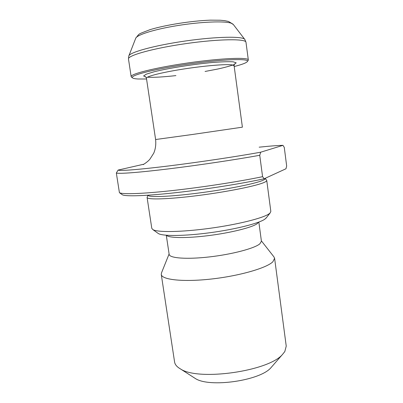 <?xml version="1.0" encoding="UTF-8"?>
<svg xmlns="http://www.w3.org/2000/svg" width="403" height="403" viewBox="0 0 403 403"><rect width="100%" height="100%" fill="white"/><g stroke="black" fill="none" stroke-linecap="round" stroke-linejoin="round"><path stroke-width="0.6" d="M259.169 147.176C270.086 146.037 278.015 145.428 282.961 145.347L260.711 152.193C237.443 156.44 199.838 162.087 169.456 165.855C139.015 169.628 119.721 171.094 118.104 170.081L143.856 164.197M282.961 145.347L284.271 147.372L286.664 165.986L285.974 168.761L264.227 178.751C241.835 183.642 205.933 189.334 176.066 192.649C146.148 195.969 125.902 196.599 122.416 194.82L119.424 192.689L116.336 173.038L118.104 170.081M119.424 192.689L119.57 192.765C122.975 194.463 142.828 193.818 172.66 190.533C202.452 187.254 238.873 181.617 262.58 176.68L259.744 155.286C235.695 159.664 198.739 165.195 168.786 168.857C138.783 172.524 119.202 173.965 116.336 173.038M259.744 155.286L260.711 152.193M131.721 77.265L131.161 76.646C130.109 73.966 156.238 67.447 188.962 62.803C221.675 58.133 248.591 57.105 248.329 59.971L247.961 60.722M234.208 66.53C242.188 64.495 246.596 62.797 247.422 61.447C249.517 58.319 222.658 59.211 189.133 63.996C155.603 68.752 129.554 75.391 132.441 77.809C133.025 78.434 134.909 78.832 138.103 78.998L146.546 79.003M265.229 178.287L265.26 178.504C265.32 178.962 264.65 179.516 263.245 180.176C256.52 183.441 227.952 189.249 198.82 193.012C169.663 196.795 148.032 197.53 147.977 195.218M265.245 178.398L266.741 180.428C266.806 180.907 266.136 181.486 264.726 182.171C257.92 185.582 228.708 191.596 198.911 195.425C169.084 199.278 147.05 199.923 147.085 197.46L147.906 195.223M266.741 180.428L270.836 211.439L270.126 212.96L268.927 213.917C262.675 218.275 237.216 224.632 209.328 228.385C181.436 232.163 157.593 232.481 152.913 229.639L151.8 228.38L147.085 197.46M266.428 217.66L264.816 219.192C258.928 223.368 235.634 229.282 210.225 232.692C184.806 236.128 162.913 236.314 158.404 233.579L157.775 233.125M258.842 222.073L261.421 241.261L259.789 243.901C254.323 248.45 231.982 254.369 209.343 256.928C186.685 259.527 169.472 258.182 169.164 254.389L166.288 235.246M261.366 240.848L273.839 256.746L274.599 258.283L272.876 261.769C266.721 268.015 239.387 275.939 211.207 279.042C183.007 282.191 161.699 279.768 161.26 274.418L161.563 272.725L169.104 253.976M274.599 258.283L286.236 346.122L284.805 351.572L282.644 354.272C269.048 371.223 198.1 381.324 180.312 368.836C176.887 366.846 174.978 364.569 174.59 362.01L161.26 274.418M272.075 366.413L271.007 367.642C260.293 380.714 209.157 387.993 195.218 378.427L193.853 377.546M262.58 176.68L264.227 178.751M244.671 39.277L233.352 24.533L231.191 23.198C224.607 20.86 201.198 21.752 177.723 25.54C154.223 29.303 136.35 35.001 135.655 38.436L128.9 55.755M128.481 59.024L128.784 56.057C129.187 52.4 154.621 45.363 185.848 40.935C217.071 36.472 243.457 36.134 244.868 39.534L245.986 42.3C246.147 38.633 219.046 38.879 186.221 43.569C153.397 48.224 127.303 55.543 128.481 59.024L131.161 76.646M145.851 77.038L143.609 75.955L146.375 74.137L154.158 71.754C168.394 68.203 193.44 64.218 212.895 62.455C221.902 61.765 228.662 61.558 233.191 61.825L236.198 62.818L234.203 64.505C230.556 65.896 225.045 67.412 217.655 69.054L205.067 71.462M175.91 75.608C163.381 76.988 154.067 77.532 147.966 77.245M234.103 65.754L232.027 64.893C226.007 63.966 204.21 65.785 182.871 69.135C161.507 72.48 145.926 76.489 146.435 78.232L155.608 139.524L192.251 134.506L242.394 127.177L234.103 65.754C234.329 64.309 234.611 63.674 234.949 63.855L234.445 64.258M258.676 222.134L257.079 223.771C251.663 227.584 230.506 232.858 208.437 235.624C186.352 238.41 168.474 238.082 166.464 235.261M245.986 42.3L248.329 59.971M265.95 218.27L270.126 212.96M158.404 233.579L152.913 229.639M271.007 367.642L282.644 354.272M195.218 378.427L180.312 368.836M135.781 38.119C140.063 33.036 136.753 34.834 150.112 29.631C165.562 24.931 191.561 20.835 210.406 20.15L220.265 20.231L224.894 20.684L228.566 21.475L233.141 24.261M143.272 164.636C143.584 164.318 147.775 161.885 149.987 159.064L153.734 153.185C155.487 149.12 156.112 144.566 155.608 139.524M146.435 78.232C145.821 76.913 145.377 76.384 145.095 76.646L145.69 76.892M122.416 194.82L119.57 192.765M247.422 61.447L248.268 60.314M132.441 77.809L131.313 76.958"/></g></svg>
